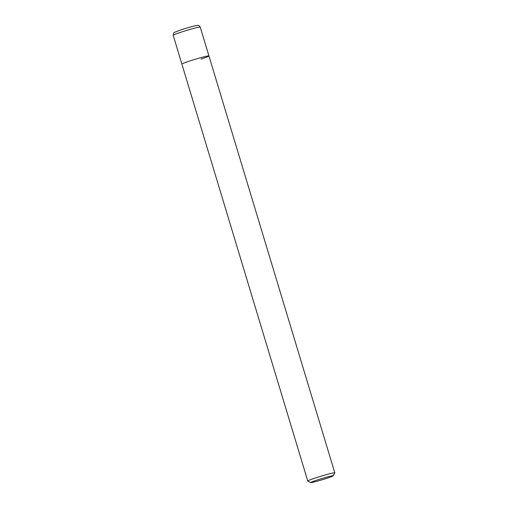 <?xml version="1.0" encoding="UTF-8"?>
<svg xmlns="http://www.w3.org/2000/svg" width="508" height="508" viewBox="0 0 508 508"><rect width="100%" height="100%" fill="white"/><g stroke="black" fill="none" stroke-linecap="round" stroke-linejoin="round"><path stroke-width="0.76" d="M310.718 482.6A11.773 0.635 -16.8 0 1 317.284 479.971A11.773 0.635 -16.8 0 1 333.229 475.805A11.773 0.635 -16.8 0 1 326.644 478.365A11.773 0.635 -16.8 0 1 310.718 482.6L307.791 481.038A14.129 0.762 -16.8 0 1 307.759 481L181.889 64.103A14.129 0.762 -16.8 0 1 189.795 60.985A14.129 0.762 -16.8 0 1 208.94 55.937A14.129 0.762 -16.8 0 1 201.035 59.055M307.759 481A14.129 0.762 -16.8 0 1 315.665 477.882A14.129 0.762 -16.8 0 1 334.81 472.834A14.129 0.762 -16.8 0 1 334.804 472.878L333.229 475.805M173.19 35.293L181.889 64.103A14.129 0.762 -16.8 0 1 189.795 60.985A14.129 0.762 -16.8 0 1 208.94 55.937L200.241 27.121A14.129 0.762 -16.8 0 0 199.022 27.172A14.129 0.762 -16.8 0 0 181.096 32.169A14.129 0.762 -16.8 0 0 173.19 35.293C174.327 30.734 173.031 33.534 178.168 30.842C183.509 28.924 193.338 26.054 196.571 25.527C198.291 25.806 197.606 24.098 200.241 27.121M181.356 29.762A11.773 0.635 -16.8 0 1 196.291 25.597M334.81 472.834L208.94 55.937"/></g></svg>
